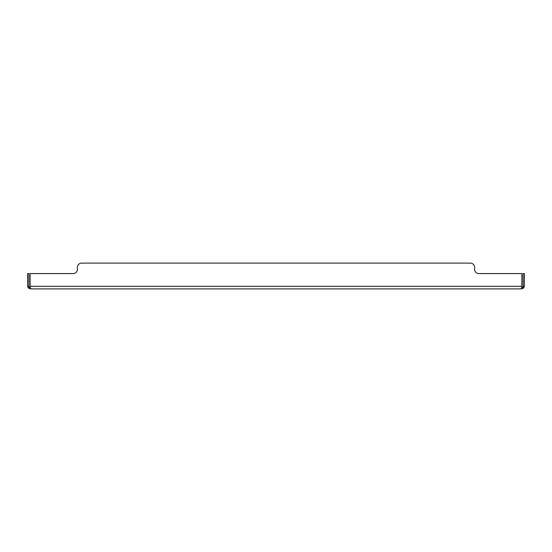 <?xml version="1.0" encoding="UTF-8"?>
<svg xmlns="http://www.w3.org/2000/svg" width="552" height="552" viewBox="0 0 552 552"><rect width="100%" height="100%" fill="white"/><g stroke="black" fill="none" stroke-linecap="round" stroke-linejoin="round"><path stroke-width="0.83" d="M520.529 288.896L31.471 288.896L30.146 288.22L30.105 273.592L73.078 273.592A4.299 4.299 0 0 0 77.377 269.293L77.377 267.403A4.299 4.299 0 0 1 81.675 263.104L470.325 263.104A4.299 4.299 0 0 1 474.623 267.403L474.623 269.293A4.299 4.299 0 0 0 478.922 273.592L521.895 273.592L521.854 288.22L520.529 288.896L523.558 288.22L522.689 287.268L523.11 286.315L523.11 273.592L524.4 273.592L524.4 286.315L523.11 286.315M28.442 288.22L29.311 287.268L28.89 286.315L27.6 286.315L28.442 288.22L31.471 288.896M30.181 288.896L30.181 287.606L29.311 287.268M522.689 287.268L521.819 287.606L521.819 288.896M523.558 288.22L524.4 286.315M28.89 286.315L28.89 273.592L27.6 273.592L27.6 286.315M30.105 286.315L521.895 286.315"/></g></svg>
